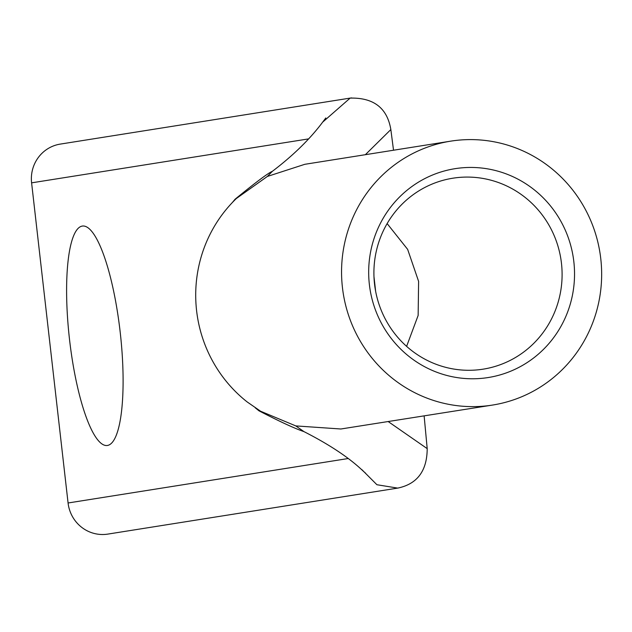 <?xml version="1.0" encoding="UTF-8"?>
<svg xmlns="http://www.w3.org/2000/svg" width="632" height="632" viewBox="0 0 632 632"><rect width="100%" height="100%" fill="white"/><g stroke="black" fill="none" stroke-linecap="round" stroke-linejoin="round"><path stroke-width="0.95" d="M82.35 226.066A110.418 25.588 83.6 0 1 82.626 226.027A110.418 25.588 83.6 0 1 120.214 332.345A110.418 25.588 83.6 0 1 107.353 445.473A110.418 25.588 83.6 0 1 107.077 445.513A110.418 25.588 83.6 0 1 69.488 339.194A110.418 25.588 83.6 0 1 82.35 226.066M486.727 405.855A133.605 129.963 -99 0 1 342.813 290.499A133.605 129.963 -99 0 1 450.663 141.157A133.605 129.963 -99 0 1 456.478 140.375A133.605 129.963 -99 0 1 600.4 255.731A133.605 129.963 -99 0 1 492.541 405.065A133.605 129.963 -99 0 1 486.727 405.855M234.914 199.38L236.368 198.495A133.605 129.963 81 0 0 247.175 401.944L260.605 411.234L258.504 410.508M459.638 168.057A105.742 102.858 -99 0 1 573.84 261.719A105.742 102.858 -99 0 1 483.575 378.165A105.742 102.858 -99 0 1 369.372 284.503A105.742 102.858 -99 0 1 459.638 168.057M478.945 369.728A96.664 94.034 81 0 0 483.156 369.159A96.664 94.034 81 0 0 561.192 261.103A96.664 94.034 81 0 0 457.062 177.639A96.664 94.034 81 0 0 452.852 178.208A96.664 94.034 81 0 0 374.815 286.264A96.664 94.034 81 0 0 478.945 369.728M308.384 138.922L31.6 182.845L68.074 502.985A35.368 34.404 81 0 0 107.811 534.103L397.702 488.102L376.917 484.728L361.828 469.616M31.6 182.845A35.368 34.404 -99 0 1 60.245 144.104L350.144 98.102L322.913 121.929M373.986 276.777L375.645 291.352M260.605 411.234L295.792 425.913L340.885 428.994L492.541 405.065M450.663 141.157L304.822 164.304L267.368 176.447L236.368 198.495M406.613 346.352L418.147 315.431L418.605 281.382L407.648 249.371L387.132 223.586M68.074 502.985L348.019 458.556M365.486 473.02L365.517 473.052C363.195 471.914 349.733 454.882 303.984 431.632L295.792 425.913M267.368 176.447L272.368 171.319C292.229 156.238 308.432 140.596 320.961 124.393L325.812 117.947M398.579 487.951L397.702 488.102C417.231 484.073 427.074 470.911 427.2 448.625L388.269 421.615M365.367 154.69L390.845 129.552C387.234 108.032 373.67 97.549 350.16 98.102L351.684 97.897M303.984 431.632C294.433 428.362 279.431 421.426 258.978 410.816L255.233 407.806M235.088 199.214C255.857 182.245 268.284 172.947 272.368 171.319M232.379 202.509L235.08 199.222M393.523 150.226L390.845 129.552M427.2 448.625L424.135 415.919"/></g></svg>
